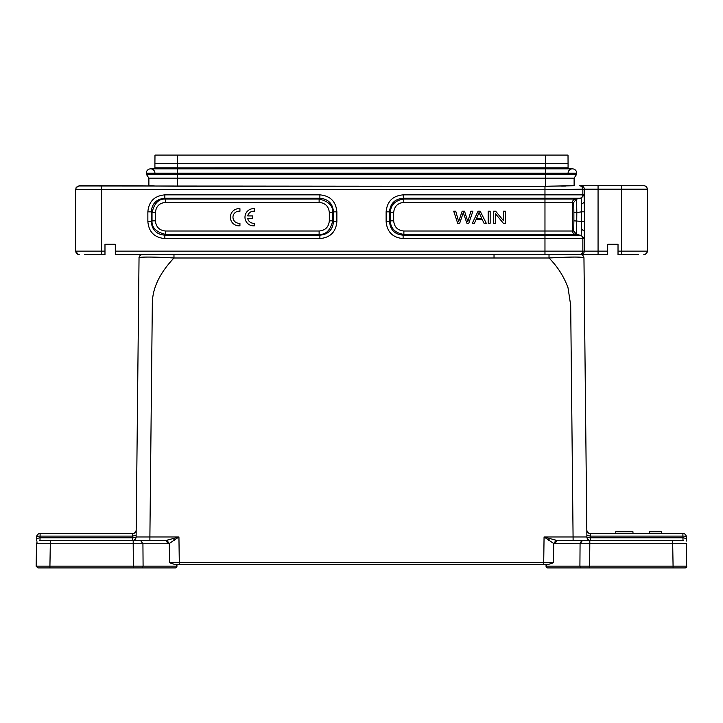 <?xml version="1.0" encoding="UTF-8"?>
<svg xmlns="http://www.w3.org/2000/svg" width="723" height="723" viewBox="0 0 723 723"><rect width="100%" height="100%" fill="white"/><g stroke="black" fill="none" stroke-linecap="round" stroke-linejoin="round"><path stroke-width="1.08" d="M585.657 419.828L585.359 390.754M585.259 381.229L584.455 305.034M584.817 339.105L583.949 257.93M546.561 564.482L546.561 566.163L579.909 566.163L580.072 543.759L553.719 543.524L553.447 562.72L543.705 562.738L544.067 536.963L553.719 543.524L556.15 540.253L544.067 536.963L586.886 536.963L583.967 257.994C583.723 255.942 582.575 254.803 580.524 254.586L607.691 254.586L607.691 244.257L618.02 244.257L618.02 254.586L638.292 254.586M589.679 533.466L590.257 533.493L589.679 533.429L590.257 533.493L590.33 537.767A3.443 0.831 -0.6 0 1 586.886 536.963L586.398 490.104M171.342 254.586L544.97 254.586L544.97 251.143L115.309 251.143L115.309 254.586L580.524 254.586C582.575 254.803 583.723 255.942 583.967 257.994C583.081 256.755 571.432 256.755 549.019 257.994L173.981 257.994C154.333 256.773 137.397 256.728 139.033 257.994L136.114 536.963L149.887 536.963L140.145 536.972M142.476 254.586C140.416 254.803 139.268 255.942 139.033 257.994L139.042 257.876M138.238 334.496L138.075 349.625M136.602 490.104L136.186 530.076C135.87 532.327 134.713 533.466 132.743 533.493L133.321 533.429L132.743 533.493C134.776 533.249 135.924 532.11 136.186 530.076M586.977 537.704L586.886 536.945L582.855 536.972M173.972 254.586L173.972 257.994C164.573 267.917 158.238 277.849 154.966 287.799C153.113 293.258 152.228 299.105 152.309 305.332L149.887 536.963L178.933 536.963L166.85 540.253L169.281 543.524L178.933 536.963L179.295 562.738L169.562 562.72L177.207 562.738M136.132 535.291L132.689 536.095L132.743 533.484L40.108 533.484L133.321 533.438M136.484 501.852L136.114 536.963C135.852 538.996 134.704 540.135 132.671 540.37A3.443 3.443 0 0 0 136.114 536.963L136.032 537.695L136.114 536.963C135.852 538.996 134.704 540.135 132.671 540.37C134.704 540.135 135.852 538.996 136.114 536.963L136.114 536.963A3.443 0.831 0.6 0 1 132.671 537.767L132.689 536.095L40.108 536.095C37.858 536.132 36.71 536.385 36.665 536.873A3.443 0.831 -179 0 1 36.728 536.71M573.113 540.379L570.691 305.332L568.034 287.799C563.976 276.647 557.632 266.715 549.019 257.994L549.019 254.586L538.825 254.586L580.524 254.586M589.679 533.438L590.257 533.493C588.224 533.249 587.076 532.11 586.814 530.076C587.13 532.327 588.287 533.466 590.257 533.493L682.892 533.484A3.443 3.443 0 0 1 686.335 536.873L686.371 538.481L686.335 536.873A3.443 0.831 -1 0 0 682.892 536.095L590.311 536.095L586.877 535.345M590.311 536.095L590.293 535.246M165.26 540.379L140.497 540.37L142.928 543.759L133.195 543.759L133.195 540.379L140.497 540.379M48.821 540.37L39.404 540.424L39.982 540.37L40.072 537.767L36.629 538.536L36.53 541.03M69.516 533.484L105.675 533.484L69.516 533.484M36.177 564.473L36.15 566.163L176.439 566.163A1.717 1.22 -90 0 1 176.439 566.199A1.717 1.22 -90 0 1 175.228 567.917L37.876 567.917L36.15 566.199L36.539 543.759L133.195 543.759L133.195 540.37L50.312 540.37L50.312 543.759L50.312 540.379L49.462 540.37M71.414 540.37L100.678 540.37M586.913 537.325L586.886 536.963C587.148 538.996 588.296 540.135 590.33 540.37A3.443 3.443 0 0 1 586.886 536.963A3.443 3.443 0 0 0 590.33 540.37L588.829 540.37M583.651 540.37L557.74 540.379M582.503 540.37L580.072 543.759L589.805 543.759L589.805 540.379L582.503 540.379M166.85 540.289L165.079 540.397C166.272 540.28 167.085 541.4 167.519 543.759L169.281 543.524L169.562 562.72L174.641 564.473L179.295 564.473L179.295 562.738L543.705 562.738L543.705 564.473L548.359 564.482L179.313 564.473L546.055 564.473L546.055 566.199A1.717 1.717 0 0 0 547.772 567.917L581.129 567.917L579.909 566.163L589.643 566.163L589.805 543.759L672.688 543.759L672.688 540.37L589.805 540.37M683.018 540.379L672.688 540.379M622.322 540.37L651.586 540.37M543.705 562.738L546.308 562.729M555.481 543.759C555.915 541.4 556.728 540.28 557.921 540.397L556.15 540.289M40.108 533.484A3.443 3.443 0 0 0 36.665 536.873C36.936 534.848 38.084 533.719 40.108 533.484A3.443 3.443 0 0 0 36.665 536.873C36.936 534.848 38.084 533.719 40.108 533.484L40.072 537.767L132.671 537.767L132.671 540.37M36.665 536.873L36.638 538.481M36.539 543.759L37.135 541.952M684.979 567.917L581.129 567.917L589.643 567.917L589.643 566.163L673.077 566.163L672.688 543.759L686.452 543.606L686.461 567.248M686.407 541.021L686.371 538.536L686.47 541.03L686.371 538.536L682.928 537.767L683.018 540.37L683.569 540.415L683.018 540.37M580.072 543.759L581.572 540.668M173.439 538.68A3.443 0.994 59.3 0 1 174.55 540.37M553.447 562.72L548.359 564.473M548.45 540.37A3.443 0.994 -59.3 0 1 549.561 538.68M100.922 567.917L133.357 567.917L133.357 566.199L133.357 567.917M71.17 567.917L37.876 567.917L36.15 566.199M36.593 541.03L36.629 538.536M674.351 567.917L673.077 567.917L674.812 567.917L673.077 567.917L673.077 566.199M673.077 566.163L686.85 566.163M176.439 564.482L176.439 566.163L176.945 566.199A1.717 1.717 0 0 1 175.228 567.917A1.717 1.717 0 0 0 176.945 566.199L176.945 564.482M546.561 566.163A1.717 1.22 90 0 0 546.561 566.199A1.717 1.22 90 0 0 547.772 567.917A1.717 1.717 0 0 1 546.055 566.199L546.561 566.163M686.85 566.181L685.268 567.907M574.116 178.138L574.116 185.73L545.711 186.218L545.711 174.189L576.701 174.189L574.116 178.138L148.884 178.138L146.299 174.189L146.299 173.159A4.302 4.302 0 0 1 150.61 168.857A4.302 4.302 0 0 1 154.912 173.159A4.302 4.302 0 0 0 150.61 168.857A4.302 4.302 0 0 0 146.299 173.159L177.289 173.159L177.289 168.857L572.399 168.857A4.302 4.302 0 0 0 568.088 173.159M545.711 186.218L177.289 186.218L177.289 174.189L545.711 174.189L545.711 173.159L576.701 173.159A4.302 4.302 0 0 0 572.399 168.857A4.302 4.302 0 0 1 576.701 173.159L576.701 174.189M177.289 155.084L177.289 163.687L154.912 163.687L154.984 155.084L568.016 155.084L568.088 168.857M154.912 163.687L154.912 167.817L177.289 167.817L177.289 163.687L568.088 163.687M154.912 168.857L154.912 167.872L568.088 167.817M631.134 254.586L618.02 254.586M594.568 254.586C585.106 254.586 585.106 254.586 594.568 254.586M115.309 244.257L104.98 244.257L115.309 244.257L115.309 251.143M568.088 167.872L545.711 167.872L545.711 173.159L177.289 173.159L177.289 174.189L146.299 174.189M146.299 173.159A4.302 4.302 0 0 1 150.61 168.857L177.289 168.857L177.289 167.872L545.711 167.872L545.711 155.084M643.813 254.586L643.841 254.586A3.443 3.443 -90 0 0 647.248 251.143C647.383 252.905 646.235 254.053 643.841 254.586M618.02 244.257L607.691 244.257M576.583 199.033L576.818 212.607L581.663 211.803L581.581 229.281L584.265 231.161L584.555 221.627L584.265 202.268L581.581 204.148L581.663 211.803L584.555 211.803M581.581 229.281L581.175 235.174L584.048 238.572L403.109 238.572C392.725 237.632 387.067 231.975 386.127 221.59L389.525 221.59L389.525 211.839C390.257 203.515 394.785 198.988 403.109 198.256L544.97 198.256L544.97 199.015L403.877 199.015C395.246 200.343 390.718 204.862 390.303 212.607L389.525 211.839L386.127 211.839C387.067 201.455 392.725 195.797 403.109 194.858L403.877 202.413C397.659 203 394.27 206.398 393.683 212.607L390.284 212.607L390.284 220.822C390.727 228.567 395.255 233.095 403.877 234.397L403.109 235.174C394.785 234.442 390.257 229.914 389.525 221.59L390.284 220.822L393.683 220.822C394.27 227.031 397.659 230.429 403.877 231.017L403.877 234.406L544.97 234.406L544.97 251.143L582.837 251.143A3.443 3.443 90 0 1 579.394 254.586M84.708 254.586L104.98 254.586L104.98 244.257M164.844 238.572C154.46 237.632 148.793 231.975 147.863 221.59L151.261 221.59L151.261 211.839L147.863 211.839C148.793 201.455 154.46 195.797 164.844 194.858L164.844 198.256L319.891 198.256C328.215 198.988 332.743 203.515 333.475 211.839L333.475 221.59C332.743 229.914 328.215 234.442 319.891 235.174L164.844 235.174C156.52 234.442 151.993 229.914 151.261 221.59L152.02 220.822C151.631 227.6 156.15 232.128 165.603 234.406L164.844 235.174L164.844 238.572L319.891 238.572L319.891 235.174L319.123 234.406C325.91 234.803 330.429 230.276 332.707 220.822L333.475 221.59L336.873 221.59C335.933 231.975 330.275 237.632 319.891 238.572M319.891 194.858C330.275 195.797 335.933 201.455 336.873 211.839L333.475 211.839L332.716 212.607C333.104 205.82 328.585 201.301 319.123 199.024L319.891 198.256L319.891 194.858L164.844 194.858M79.223 254.586L79.223 254.586A3.443 3.443 90 0 1 75.779 251.143L104.98 251.143M646.986 187.835L647.284 189.173A3.443 3.443 -90 0 0 643.813 185.73L579.412 185.73C581.446 185.992 582.593 187.14 582.837 189.182L598.066 189.173L598.066 254.586M607.691 251.143L582.837 251.143L582.837 238.572A3.443 3.443 90 0 0 579.963 235.174L576.583 234.406L576.818 212.607L573.881 212.607L573.71 202.413L576.583 199.015L575.381 199.015L579.963 198.256A3.443 3.443 -90 0 0 582.837 194.858L584.048 194.858L584.292 202.268L584.292 189.173A3.443 3.443 -90 0 0 580.849 185.73M403.109 238.572L403.109 235.174L579.963 235.174L575.381 234.406L576.583 234.406L573.71 231.017L573.881 220.822L584.536 221.627M165.603 202.413L165.603 199.033C158.825 198.626 154.297 203.154 152.029 212.607L151.261 211.839C151.993 203.515 156.52 198.988 164.844 198.256L165.603 199.015L319.123 199.015L319.123 202.413L165.603 202.413C159.394 203 155.996 206.389 155.418 212.607L155.418 220.822C155.996 227.031 159.394 230.429 165.603 231.017L165.603 234.406L319.123 234.406L319.123 231.017C325.341 230.429 328.73 227.031 329.317 220.822L332.716 220.822L332.716 212.607L329.317 212.607C328.73 206.398 325.341 203 319.123 202.413M100.407 185.73L121.337 185.82L79.205 185.73L76.078 187.727L75.779 189.39C76.023 187.338 77.171 186.191 79.223 185.947L544.97 186.335L544.97 189.778L75.779 189.39L75.716 251.143L78.12 254.406M574.116 185.73L544.97 186.335M119.891 185.73L177.289 186.218M647.284 251.143L647.248 189.173L647.284 251.143L621.428 251.143L621.428 189.173L598.066 189.173L598.066 185.73M156.647 186.064L148.884 185.73L148.884 178.138M565.802 186.073L561.654 186.136M584.048 194.858L581.175 198.256L581.581 204.148M75.716 189.263L75.716 251.143M403.109 194.858L544.97 194.858L544.97 189.778L582.828 189.182L582.837 194.858L544.97 194.858L544.97 198.256L581.175 198.256L576.583 199.015M649.326 533.484L649.326 531.767L661.373 531.767L661.373 533.484M616.177 531.767L632.968 531.767L632.968 533.484L632.968 531.767M453.719 211.215L457.677 223.262L459.692 223.262L463.289 212.67L466.904 223.262L468.802 223.262L472.896 211.215L470.908 211.215L467.826 221.581L464.537 211.215L462.151 211.215L458.644 221.581L455.743 211.215L453.719 211.215M481.681 218.319L476.629 218.319L479.069 212.481L481.681 218.319M478.048 211.215L472.327 223.262L474.415 223.262L476.059 219.62L482.295 219.62L484.03 223.262L486.281 223.262L480.18 211.215L478.048 211.215M488.188 211.215L488.188 223.262L490.167 223.262L490.167 211.215L488.188 211.215M493.619 211.215L493.619 223.262L495.517 223.262L495.517 213.791L503.344 223.262L505.368 223.262L505.368 211.215L503.479 211.215L503.479 220.678L495.644 211.215L493.619 211.215M239.937 225.793L239.937 223.19A6.028 6.028 0 0 1 232.969 217.243A6.028 6.028 0 0 1 239.937 211.288L239.937 208.685A8.604 8.604 0 0 0 230.384 217.243A8.604 8.604 0 0 0 239.937 225.793M247.718 218.581L252.743 218.581L252.743 215.906L247.718 215.906A6.028 6.028 0 0 1 254.532 211.288L254.532 208.685A8.604 8.604 0 0 0 244.98 217.243A8.604 8.604 0 0 0 254.532 225.793L254.532 223.19A6.028 6.028 0 0 1 247.718 218.581M494.026 254.586L494.026 257.994M149.887 536.963L149.887 540.37M590.33 540.37L590.33 537.767L682.928 537.767L682.892 533.484M133.357 566.163L133.195 543.759L102.323 543.759M71.387 543.759L50.339 543.759M167.519 543.759L142.928 543.759L143.091 566.199L141.871 567.917L143.091 566.199M50.312 543.759L49.923 566.163M48.188 567.917L49.923 567.917L49.923 566.199M584.292 231.161L584.292 251.143A3.443 3.443 90 0 1 580.849 254.586M618.02 251.143L621.428 251.143L621.428 254.586M386.127 221.59L386.127 211.839M101.6 186.335L101.6 254.586M147.863 221.59L147.863 211.839M336.873 211.839L336.873 221.59M621.428 185.73L621.428 189.173L647.248 189.173M573.71 202.413L544.97 202.413L544.97 199.015L575.381 199.015A3.443 3.443 -90 0 0 572.508 202.413L572.508 231.017A3.443 3.443 90 0 0 575.381 234.406L544.97 234.406L544.97 231.017L573.71 231.017M155.418 220.822L152.029 220.822L152.02 212.607L155.418 212.607M573.881 220.822L573.881 212.607M165.603 231.017L319.123 231.017M329.317 220.822L329.317 212.607M403.877 231.017L544.97 231.017L544.97 202.413L403.877 202.413M393.683 212.607L393.683 220.822M166.272 254.586L155.653 254.586M586.886 536.963L583.967 258.418M39.376 540.424L40.163 540.37M682.313 540.37L682.837 540.37M684.817 567.917L685.431 567.889M615.752 531.767L615.752 533.484L615.752 531.767"/></g></svg>
